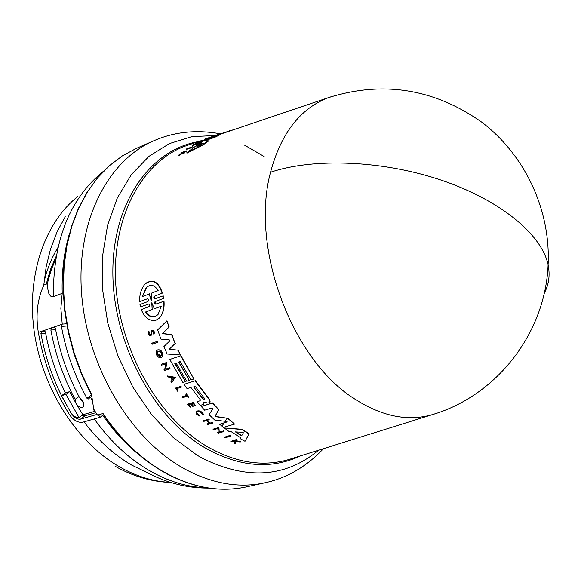<?xml version="1.0" encoding="UTF-8"?>
<svg xmlns="http://www.w3.org/2000/svg" width="578" height="578" viewBox="0 0 578 578"><rect width="100%" height="100%" fill="white"/><g stroke="black" fill="none" stroke-linecap="round" stroke-linejoin="round"><path stroke-width="0.87" d="M435.306 413.704L432.091 414.722C407.591 421.665 381.711 416.362 354.437 398.813C291.839 359.704 250.036 247.572 270.547 172.237C281.038 133.063 300.481 108.151 328.875 97.494L332.075 96.425M103.78 170.98C69.967 198.124 53.147 240 53.321 296.622L52.208 296.81L50.438 296.001L48.776 293.306L47.772 288.834L47.75 284.116M230.817 441.361L236.51 439.533L236.85 440.133L236.265 439.793L230.817 441.361L234.487 441.296L234.401 443.362L235.181 443.774L235.239 441.397L240.289 442.025L235.369 441.093L234.747 440.739L236.85 440.133M235.217 440.602L239.783 441.354L240.542 441.758L240.289 442.025M235.477 441.426L235.181 443.774M224.264 427.966L242.24 429.295L249.205 433.775L245.021 441.31L240.123 438.615L240.6 437.741L230.817 431.434L228.707 431.26L224.264 427.966L242.001 429.548L248.959 434.035L245.021 441.31M197.098 401.696L200.342 405.467L203.817 404.116L203.745 401.985L207.964 403.141L209.959 402.252L209.409 399.817L195.089 380.815L184.1 384.327L187.055 388.626L190.899 387.412L200.255 399.665L200.176 400.742L197.098 401.696L200.176 400.742M150.88 333.961L150.28 334.908L149.182 334.489L148.43 331.288C147.592 333.831 148.315 335.341 150.591 335.825L151.559 334.272L152.115 331.425L153.228 331.902L153.856 334.366C154.449 331.613 153.661 330.406 151.508 330.739L150.88 333.961M148.958 332.047L148.481 331.237M155.179 301.492L155.829 304.238L163.74 301.311C164.297 307.98 163.018 313.37 159.889 317.481L156.118 320.154C149.695 321.476 144.746 317.965 141.278 309.613L149.326 306.492L141.278 309.613M154.181 296.225L154.76 298.999L153.712 298.104L153.972 296.384L162.158 293.234C158.184 281.768 152.448 278.74 144.962 284.138C141.155 288.754 139.399 294.592 139.695 301.651L147.672 298.696L148.604 300.155L148.004 301.521L139.984 304.512L148.004 301.521M196.816 146.509L200.891 143.423L203.492 143.257L196.816 146.509M204.663 398.603L204.576 399.723L203.037 399.102L194.035 387.376L193.905 386.364L195.653 386.863L204.663 398.603M241.756 435.675L240.889 435.602L235.448 431.911L242.688 432.308L243.389 432.763L241.756 435.675M142.304 296.622L146.147 287.728C150.634 283.849 154.644 284.817 158.177 290.633L151.335 293.212L151.378 300.264L149.081 294.065L142.304 296.622L149.081 294.065M161.24 306.224L158.119 314.389L155.114 316.52C151.472 317.539 148.221 316.058 145.36 312.055L152.173 309.555L151.761 302.807L154.362 308.753L161.24 306.224M145.699 311.932C148.539 315.848 151.761 317.293 155.366 316.282L157.599 314.931M47.757 284.022L47.801 283.567L43.906 285.033C37.389 299.122 35.533 314.916 38.336 332.415C43.545 362.117 53.964 389.586 69.584 414.823C73.659 420.423 78.023 422.894 82.661 422.229L100.138 417.28L102.682 415.387C114.177 431.78 127.124 445.587 141.538 456.793M47.302 283.755L50.857 270.995L55.647 259.125M56.095 256.459L50.373 269.724L46.233 284.159M63.768 400.048C52.793 379.081 45.171 356.901 40.915 333.513L41.71 331.245L43.964 330.464L45.424 331.953C49.289 353.201 55.958 373.525 65.422 392.924L69.786 391.602L65.928 394.369L79.027 417.554L82.856 414.737L94.207 411.478L93.715 408.906M75.111 399.355C63.428 377.6 55.351 354.502 50.871 330.067L51.68 327.784L53.964 326.989L55.437 328.485C59.939 352.992 68.038 376.155 79.742 397.967C83.579 401.06 84.72 404.022 83.181 406.861C80.877 408.082 78.485 406.941 76.007 403.422L75.111 399.355L78.984 396.551M65.422 392.924L61.564 395.692L70.66 412.41C73.196 416.095 75.985 417.807 79.027 417.554M79.757 397.982L83.796 403.379M61.564 395.692L65.928 394.369M92.169 399.391L91.83 399.644L90.457 397.194L91.75 396.255M91.83 399.644L92.437 401.211M97.046 414.426L80.537 419.137C77.474 419.577 74.584 417.923 71.867 414.166L71.658 413.826M94.821 411.023L94.207 411.478M69.786 391.602L76.007 403.422L82.856 414.737M90.457 397.194L88.383 398.986L86.96 398.278L91.447 395.012M100.138 417.28L98.462 414.831M81.866 415.466L85.111 415.77L95.89 412.678M67.005 325.999L61.42 326.418C66.102 351.843 74.613 375.794 86.96 398.278M61.42 326.418L62.236 324.121L66.6 323.796M53.321 296.622L62.214 293.364L60.871 308.464L62.236 324.121L54.332 326.96M69.194 234.458C63.92 252.774 61.593 272.404 62.214 293.364M91.635 395.366L81.91 375.18L74.071 353.996L68.262 332.191L64.57 310.126L63.06 288.184L63.725 266.725L66.549 246.112L71.441 226.655L78.305 208.658L87.003 192.387L97.357 178.053L109.184 165.85L122.283 155.908L136.415 148.351L122.457 155.807L109.502 165.619L97.769 177.684L87.473 191.874L78.803 208.015L71.932 225.89L67.005 245.245L64.136 265.772L63.407 287.165L64.837 309.057L68.442 331.086L74.15 352.883L81.888 374.074L91.505 394.297L93.636 408.552L94.33 410.25L97.501 415.105L103.05 413.523C120.029 438.521 139.804 457.711 162.36 471.077L168.415 474.451C195.357 488.222 221.403 492.355 246.56 486.857C221.186 492.369 195.017 488.237 168.046 474.451M151.942 302.72L151.646 303.342M152.173 309.555L151.913 303.103M150.952 299.881L149.355 293.812M151.226 299.635L151.573 300.033M151.335 293.212L158.112 290.51M146.942 286.955L142.571 296.377M171.507 377.687L172.555 379.399M235.708 431.817L241.626 435.509M194.035 387.376L203.268 398.871L204.807 399.492M202.994 143.59L200.971 143.835L197.864 146.003M171.095 377.6L173.458 378.084L172.36 379.681L171.095 377.6M151.819 343.332L157.426 341.381L157.787 342.299L152.173 344.25L152.057 343.101L157.426 341.381M155.829 304.238L154.752 303.356L154.983 301.658L163.393 298.443L162.902 295.965L154.76 298.999M149.066 306.737L149.644 305.379L148.857 303.977L140.468 306.954L139.984 304.512M230.658 436.115L224.936 437.777L224.192 437.293L229.914 435.631L230.658 436.115L229.914 435.631M177.547 391.198L178.082 391.031L176.471 388.712L181.311 387.173L180.784 386.393L175.416 388.105L177.547 391.198M181.832 397.057L186.759 395.511L185.625 394.001L186.073 393.856L188.84 397.491L188.385 397.635L187.308 396.241L182.388 397.78L182.063 396.833L186.665 395.388M199.121 416.088L196.354 413.964L196.05 411.615C198.955 410.337 201.397 411.37 203.377 414.722L202.596 414.527C201.021 411.861 199.085 411.037 196.766 412.056L197.019 413.92L199.215 415.611L199.121 416.088L199.215 415.611M192.749 406.385L193.406 406.182L191.383 403.812L192.994 403.321L195.017 405.691L195.472 405.546L192.915 402.541L187.532 404.21L190.083 407.201L190.559 407.057L188.536 404.694L190.718 404.022L192.749 406.385M203.839 421.369L203.189 420.77L208.593 419.151L209.25 419.758L206.837 420.473L209.814 423.161L212.234 422.439L212.906 423.024L207.488 424.635L206.816 424.05L209.496 423.255L206.512 420.574L203.839 421.369M167.447 375.96L175.105 377.542L171.558 382.73L170.944 381.747L172.15 379.984L170.647 377.506L168.039 376.964L167.447 375.96L175.336 377.318L171.558 382.73M163.971 369.776L164.708 369.537L165.633 363.822L161.558 365.18L161.125 364.328L166.753 362.449L165.64 369.226L169.6 367.919L170.055 368.742L164.427 370.606L163.971 369.776L164.73 369.378M217.545 432.676L218.289 432.46L217.819 428.536L213.687 429.75L212.986 429.201L218.694 427.525L219.235 432.185L223.252 431.007L223.968 431.535L218.253 433.197L217.545 432.676L218.26 432.293M161.154 357.717L158.907 357.421L156.884 355.448L156.212 353.946L156.645 350.376C160.337 349.22 162.295 351.178 162.526 356.25L161.544 355.484C161.385 351.966 160.027 350.608 157.462 351.417C156.602 353.83 157.44 355.557 159.976 356.583L159.16 354.798L159.716 354.61L161.385 357.486L159.716 354.61M180.213 361.517L178.602 362.052L189.353 380.44L186.766 381.263L176.023 362.905L174.744 363.331L185.48 381.682L182.901 382.506L169.773 359.473L180.712 355.802L193.883 378.987L190.964 379.919L180.213 361.517M163.906 346.583L169.751 340.955L169.282 339.871L160.937 339.134L157.657 329.901L166.919 320.819L168.971 327.249L162.367 333.694L171.594 334.633L175.112 343.505L169.007 349.473L178.046 350.181L180.314 354.993L167.172 354.025L163.906 346.583M226.966 422.085L226.403 421.42L214.843 420.127L209.12 414.744L212.82 408.632L211.981 407.989L204.67 410.207L201.267 406.515L212.531 402.902L218.845 409.621L215.457 415.698L216.107 416.774L227.551 418.284L234.589 424.108L223.491 427.373L219.618 424.252L227.111 421.933M216.107 416.774L215.457 415.698M201.267 406.515L212.307 403.133L218.621 409.86L215.226 415.936M191.795 147.18L186.528 148.922L192.402 146.761L191.874 147.6L186.6 149.334L186.528 148.922M211.721 137.109L210.912 136.993L210.977 137.362M211.656 136.755L213.051 136.365M178.523 155.207L183.349 152.505L183.804 153.358L184.375 152.859L183.999 152.173L186.867 150.779L181.853 152.411L183.277 152.382L179.108 154.694L178.602 155.641L183.421 152.932L183.349 152.505M205.161 138.987L210.789 137.058L205.19 139.139M192.712 144.962L199.887 141.82L196.701 142.773L201.96 141.01L194.273 144.442L197.365 143.568L192.712 144.962M199.793 143.019L186.831 152.708L202.611 144.782L208.217 140.779L203.608 140.801L199.851 143.337M235.268 129.147L218.787 134.327L220.875 133.915L214.532 137.008L204.287 140.432L215.37 136.04L212.169 136.719L219.936 133.93M157.671 341.15L157.787 342.299M145.916 283.213C153.228 278.762 158.733 282.021 162.425 292.981L162.158 293.234M155.034 298.754L162.902 295.965M163.169 295.719L163.393 298.443M156.096 303.992L163.74 301.311M164 301.073C164.557 307.742 163.271 313.132 160.142 317.25L159.217 318.189M230.16 435.379L224.192 437.293M175.416 388.105L180.784 386.393M181.015 386.169L181.311 387.173M176.789 388.611L178.082 391.031M185.625 394.001L186.073 393.856M186.304 393.632L188.84 397.491M203.377 414.722L203.601 414.484C201.686 411.189 199.258 410.134 196.318 411.319M196.773 412.056L197.466 413.971L199.446 415.38M151.696 330.558L151.754 330.508C153.914 330.175 154.694 331.382 154.102 334.135L153.835 334.387M151.747 332.14L151.804 334.041L151.118 335.457M149.211 331.815L149.102 333.752L150.526 334.676M190.559 407.057L188.869 404.593M192.915 402.541L187.532 404.21M193.146 402.317L195.472 405.546M191.715 403.711L193.406 406.182M209.814 423.161L212.234 422.439M212.466 422.2L212.906 423.024M209.352 423.125L206.816 424.05M208.593 419.151L203.189 420.77M208.824 418.913L209.25 419.758M207.206 420.365L210.052 422.915M161.125 364.328L166.753 362.449M166.984 362.225L165.64 369.226M165.872 369.002L169.6 367.919M169.838 367.687L170.055 368.742M218.694 427.525L212.986 429.201M218.925 427.279L219.235 432.185M219.474 431.939L223.252 431.007M223.491 430.762L223.968 431.535M162.526 356.25L162.765 356.019C162.577 351.041 160.641 349.061 156.949 350.073M157.7 351.193L157.454 353.83L159.398 356.135M159.954 354.379L159.16 354.798M175.04 363.23L185.48 381.682M180.712 355.802L169.773 359.473M180.943 355.571L193.883 378.987M178.898 361.951L189.353 380.44M195.089 380.815L184.1 384.327M195.313 380.591L209.641 399.586L210.182 402.013M203.933 401.883L203.788 402.367M204.02 402.136L203.817 404.116M168.971 327.249L162.367 333.694M162.613 333.463L171.594 334.633M171.832 334.409L175.112 343.505M175.351 343.281L169.007 349.473M169.246 349.249L178.046 350.181M178.277 349.95L180.314 354.993M169.217 327.018L166.919 320.819M216.338 416.536L227.551 418.284M227.783 418.039L234.589 424.108M227.089 421.875L219.618 424.252M191.874 147.6L192.402 146.761M182.222 152.96L181.478 153.206L181.405 152.78M186.419 151.147L186.499 151.573L186.867 150.779M186.499 151.573L184.555 152.202L184.476 151.776M184.555 152.202L184.187 152.513M183.804 153.358L183.883 153.791L184.375 152.859M183.883 153.791L183.421 152.932M206.714 138.713L206.787 139.103L207.336 138.445M206.787 139.103L201.78 140.786L201.715 140.396M210.161 137.297L210.233 137.68L210.789 137.058M210.233 137.68L208.001 138.431L207.928 138.055M208.001 138.431L207.379 138.677M196.079 143.098L196.152 143.474M197.792 143.272L202.033 141.408L201.96 141.01M197.365 143.568L197.438 143.973L198.052 143.611L197.972 143.207M197.438 143.973L192.171 145.721L192.098 145.324M202.611 144.782L202.69 145.201L208.29 141.191L208.217 140.779M202.69 145.201L186.918 153.148L186.831 152.708M229.531 131.09L229.459 130.722M228.267 131.517L220.89 134.002M214.532 137.008L214.604 137.405L220.948 134.306L220.875 133.915M214.604 137.405L204.619 140.743M212.964 136.928L212.169 136.719M544.223 293.263C548.912 284.564 550.205 275.099 548.11 264.861C541.839 234.56 500.613 200.32 441.946 180.372C383.315 160.438 314.027 157.563 270.547 172.237M215.269 135.519L191.773 136.646L169.397 143.59L148.98 156.327L131.365 174.614L117.32 197.936L107.53 225.543L102.501 256.43L102.559 289.383L107.783 323.066L117.984 356.041L132.738 386.92L151.4 414.419L173.133 437.445L196.99 455.146L202.762 458.448C247.182 480.202 285.785 477.457 318.579 450.211M264.132 156.515L244.458 145.092M220.319 133.8C196.419 129.465 174.224 131.798 153.726 140.808C107.573 160.561 76.426 221.338 81.527 292.678C86.527 363.952 128.179 435.79 180.654 466.648L186.723 470.073C213.752 484.039 239.841 488.265 264.991 482.767L246.56 486.857M94.257 418.942C110.095 441.072 128.273 458.181 148.799 470.268C168.119 481.416 187.467 487.247 206.852 487.76M77.575 196.686C44.152 223.238 26.155 276.761 34.413 332.95C42.707 389.11 76.809 442.177 118.96 466.533C136.04 476.315 153.228 481.604 170.539 482.399M57.872 247.644C51.702 257.607 47.093 269.03 44.044 281.927M222.125 425.863L224.343 422.684M225.413 421.051L227.147 418.234M201.729 140.49L186.318 145.699C142.636 161.024 112.11 215.919 115.665 282.209C119.09 348.426 157.173 416.471 205.761 445.732C234.473 462.552 262.044 467.183 288.465 459.633L291.449 458.694M198.427 141.603C150.179 149.781 112.631 202.784 112.855 272.325C112.862 341.764 152.209 416.225 203.832 447.148C238.512 467.031 270.793 469.921 300.661 455.818M65.263 216.714L57.265 231.438L50.51 249.125L46.175 266.747L43.747 285.373M83.998 421.853C97.942 440.234 113.736 454.59 131.379 464.936L148.799 473.447M44.325 330.435L51.68 327.784L55.076 327.524M38.336 332.415L41.71 331.245L45.055 330.984M55.661 329.698L50.871 330.067M45.64 333.145L40.915 333.513M80.537 419.137L85.111 415.77M200.971 143.835L200.891 143.423M201.722 143.489L201.65 143.084M291.478 458.686L432.091 414.722C496.35 395.937 545.336 333.629 548.11 264.861C550.776 210.096 525.164 155.142 481.698 122.117C434.194 88.781 383.25 80.573 328.875 97.494L220.89 134.009M208.824 488.07C186.008 488.251 164.007 482.298 142.824 470.21M170.799 482.478C151.494 481.763 132.911 476.344 115.065 466.222M167.851 474.343C142.947 461.063 121.221 440.819 102.674 413.631M136.415 148.351L153.726 140.808M323.492 448.68C306.376 466.721 286.876 478.085 264.991 482.767M219.705 134.009L215.623 135.389M212.213 136.943L210.854 137.405"/></g></svg>
